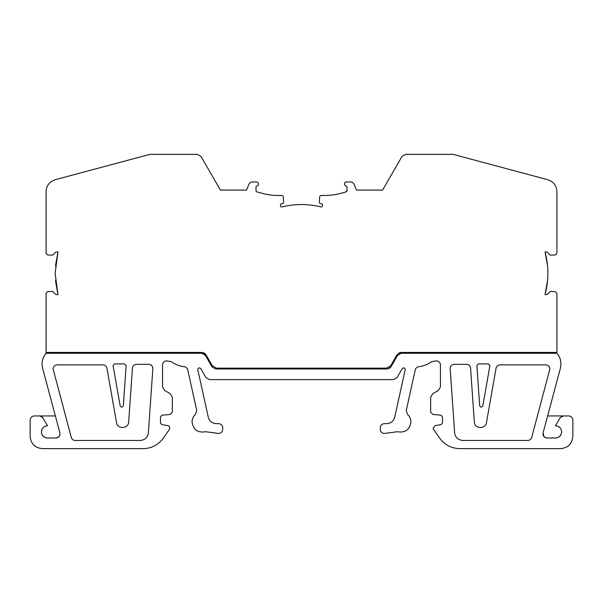 <?xml version="1.0" encoding="UTF-8"?>
<svg xmlns="http://www.w3.org/2000/svg" width="603" height="603" viewBox="0 0 603 603"><rect width="100%" height="100%" fill="white"/><g stroke="black" fill="none" stroke-linecap="round" stroke-linejoin="round"><path stroke-width="0.9" d="M52.921 438.012L55.973 438.012C58.966 437.574 60.285 435.863 59.916 432.864L42.602 368.252L42.052 364.024C42.089 359.946 43.439 356.358 46.084 353.268L46.084 293.269L47.645 291.641L52.634 291.422L55.973 294.596L57.956 294.596L55.129 273.295L57.956 252.001L55.973 252.001L52.634 255.175L47.645 254.956L46.084 253.32L46.084 191.581C46.454 185.596 49.484 181.646 55.175 179.739L149.883 154.36L197.43 154.36L200.972 156.403L220.404 190.073L246.552 190.073L248.858 184.45A4.04 4.04 0 0 1 252.589 181.963L256.539 181.963A2.02 2.02 0 0 1 257.549 185.724L256.011 186.613L256.011 190.714A1.229 1.229 0 0 0 256.923 191.897L262.486 193.39A61.483 61.483 0 0 0 278.398 195.485L281.714 195.485A1.613 1.613 0 0 1 283.357 197.03L283.576 202.073A1.628 1.628 0 0 1 281.948 203.776L281.654 203.776A1.214 1.214 0 0 0 280.44 204.99L280.44 205.811M53.094 368.946C53.343 366.481 54.7 365.124 57.179 364.86L102.925 364.86C105.095 365.026 106.437 366.149 106.95 368.237L116.53 422.56C117.366 429.509 128.582 428.914 128.68 421.919L132.426 368.124C132.811 365.787 134.168 364.514 136.504 364.325L148.76 364.325C151.368 364.604 152.732 366.059 152.838 368.697L148.368 432.856C147.614 437.499 144.893 440.032 140.213 440.461L75.239 440.461C73.242 440.348 71.93 439.338 71.297 437.431L53.094 368.946M113.062 365.524L114.698 363.888L124.497 363.888L126.125 365.637L123.336 405.638C122.371 407.538 121.301 407.59 120.14 405.804L113.062 365.524M450.155 368.41C450.388 365.938 451.753 364.574 454.24 364.325L466.496 364.325C468.863 364.544 470.219 365.81 470.574 368.124L474.32 421.919C474.418 428.914 485.634 429.509 486.47 422.56L496.05 368.237C496.586 366.134 497.927 365.011 500.075 364.86L545.821 364.86C548.285 365.109 549.65 366.473 549.906 368.946L531.703 437.431C531.077 439.338 529.758 440.348 527.761 440.461L462.787 440.461C458.107 440.032 455.386 437.499 454.632 432.856L450.155 368.41M476.875 365.524L478.503 363.888L488.302 363.888L489.938 365.524L482.86 405.804C481.699 407.59 480.636 407.538 479.664 405.638L476.875 365.524M543.936 436.595L543.084 432.864L560.398 368.252L560.948 364.024C560.911 359.946 559.561 356.365 556.916 353.268L401.191 353.268L397.648 355.31L390.948 366.925L387.405 368.968L215.595 368.968L212.052 366.925L205.352 355.31L201.809 353.268L46.084 353.268L202.269 353.29M43.167 427.55L41.848 429.54M41.773 429.713L41.381 431.884C41.743 428.16 43.785 426.117 47.509 425.748L42.398 417.163M547.614 415.942L568.765 415.942C571.229 416.198 572.594 417.562 572.85 420.027L572.85 436.376C572.126 443.823 568.034 447.908 560.586 448.64L459.81 448.64C451.413 448.413 444.72 444.931 439.723 438.177L433.61 429.457L433.173 428.047L435.193 425.635L441.162 424.587L442.512 422.974L442.512 416.809L441.019 415.181L432.894 414.472L430.655 412.03L430.655 397.279L432.713 393.714L438.411 390.427L440.454 386.885L440.454 364.966C440.198 362.493 438.833 361.137 436.368 360.88L431.71 361.649C427.504 364.642 422.839 366.368 417.698 366.835L415.512 368.742L406.256 410.47L407.522 414.404C409.739 416.454 410.877 418.995 410.929 422.017C409.716 429.788 405.231 433.014 397.475 431.71L384.367 433.459C381.887 433.21 380.523 431.854 380.274 429.374L380.274 427.738C380.523 425.258 381.887 423.894 384.367 423.653L386.727 423.653C390.872 423.359 393.533 421.226 394.709 417.246L405.261 369.481C404.651 367.679 403.633 367.408 402.209 368.667L397.083 377.546L393.54 379.596L209.46 379.596L205.917 377.546L200.791 368.667C199.367 367.408 198.349 367.679 197.739 369.481L208.291 417.246C209.467 421.226 212.128 423.359 216.273 423.653L218.633 423.653C221.113 423.894 222.477 425.258 222.726 427.738L222.726 429.374C222.477 431.854 221.113 433.21 218.633 433.459L205.525 431.71C197.769 433.014 193.284 429.788 192.071 422.017C192.123 418.995 193.261 416.454 195.478 414.404L196.744 410.47L187.488 368.742L185.302 366.835C180.161 366.368 175.496 364.642 171.29 361.649L166.632 360.88C164.159 361.137 162.802 362.493 162.546 364.966L162.546 386.885L164.589 390.427L170.287 393.714L172.345 397.279L172.345 412.03L170.106 414.472L161.981 415.181L160.488 416.809L160.488 422.974L161.838 424.587L167.807 425.635C169.707 426.336 170.234 427.61 169.39 429.457L163.277 438.177C158.28 444.931 151.587 448.413 143.19 448.64L42.414 448.64C34.966 447.908 30.874 443.823 30.15 436.376L30.15 420.027C30.406 417.562 31.771 416.198 34.235 415.942L55.386 415.942M57.956 294.596L55.468 280.727M346.047 191.912L340.529 193.39A61.483 61.483 0 0 1 324.618 195.485A61.483 61.483 0 0 0 340.484 193.39L346.047 191.897L346.959 190.721A1.229 1.229 0 0 1 346.047 191.912L346.959 190.721L346.959 186.613L345.429 185.724A2.02 2.02 0 0 1 346.439 181.963L350.381 181.963A4.04 4.04 0 0 1 354.112 184.45L356.426 190.073L382.596 190.073L402.028 156.403L405.57 154.36L453.117 154.36L547.826 179.739C553.516 181.646 556.546 185.596 556.916 191.581L556.916 253.32L555.355 254.956L550.366 255.175L547.027 252.001L545.044 252.001L547.532 265.87M281.563 206.957A1.214 1.214 0 0 1 280.44 205.744A1.214 1.214 0 0 0 281.94 206.919A81.978 81.978 0 0 1 321.03 206.919A1.214 1.214 0 0 0 321.603 206.927M308.902 204.892A8.201 8.201 0 0 0 308.819 204.884A81.978 81.978 0 0 1 321.03 206.919A1.214 1.214 0 0 0 322.53 205.744L322.53 204.99A1.214 1.214 0 0 0 321.324 203.776L321.022 203.776A1.628 1.628 0 0 1 319.394 202.163L319.613 197.03A1.613 1.613 0 0 1 321.226 195.485L324.618 195.485M46.084 352.446L201.809 352.446L206.06 354.903L212.294 365.697L216.537 368.147L386.463 368.147L390.706 365.697L396.94 354.903L401.191 352.446L556.916 352.446L556.916 293.269L555.355 291.641L550.366 291.422L547.027 294.596L545.044 294.596L547.532 280.704M153.961 154.36L184.201 154.36M556.916 352.446L556.916 353.268M545.044 252.001C548.805 266.202 548.805 280.395 545.044 294.596M220.404 190.073L246.552 190.073M55.468 265.893L57.956 252.001M60.044 433.61L59.426 436.112M59.215 436.414L56.463 437.982M42.112 416.899L41.532 416.492M39.949 415.972L43.024 417.985M43.175 436.218L45.165 437.544M45.346 437.612L47.509 438.012C43.785 437.65 41.743 435.607 41.381 431.884M559.825 427.542L557.835 426.215M557.654 426.148L555.491 425.748C559.215 426.117 561.257 428.16 561.619 431.884C561.257 435.607 559.215 437.65 555.491 438.012L547.027 438.012L555.491 438.012M560.225 417.6L563.511 415.942L562.486 416.078M562.117 416.191L561.468 416.492M546.122 437.906L544.125 436.798M559.84 436.203L561.152 434.228M561.227 434.047L561.619 431.884M55.973 438.012L47.509 438.012M547.027 438.012C544.547 437.763 543.182 436.406 542.941 433.926M559.976 417.985L555.491 425.748M205.352 355.31L204.726 354.489M204.432 354.217L203.852 353.81M401.191 353.268L400.166 353.396M399.789 353.516L399.148 353.81M397.905 354.926L397.648 355.31M389.448 368.418L390.948 366.925M203.038 352.604L203.49 352.747M204.259 353.102L205.751 354.436M398.741 353.102L400.641 352.476M221.226 368.147L221.226 368.968M381.774 368.147L381.774 368.968M357.255 368.147L357.255 368.968M349.74 368.147L348.323 368.968L349.74 368.147M316.1 368.147L317.517 368.968M286.9 368.147L285.483 368.968L286.9 368.147M253.26 368.147L254.677 368.968M245.745 368.147L245.745 368.968"/></g></svg>
